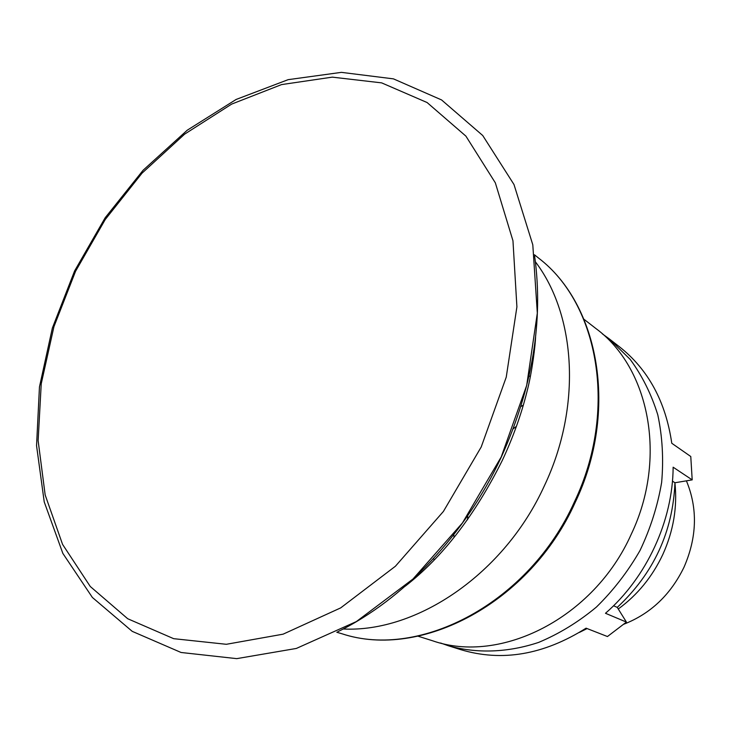 <?xml version="1.0" encoding="UTF-8"?>
<svg xmlns="http://www.w3.org/2000/svg" width="731" height="731" viewBox="0 0 731 731"><rect width="100%" height="100%" fill="white"/><g stroke="black" fill="none" stroke-linecap="round" stroke-linejoin="round"><path stroke-width="1.1" d="M530.459 376.008L528.833 376.374M618.262 608.987C637.45 594.979 652.299 576.823 662.798 554.527C673.397 531.099 677.445 507.296 674.951 483.118M523.332 405.138L520.737 406.628M440.574 643.006L448.405 645.765C476.603 653.669 507.753 652.71 538.674 642.394C559.078 633.859 578.312 622.099 596.359 607.105C613.346 590.474 627.892 571.605 640.009 550.516C650.444 528.55 657.653 505.843 661.646 482.405C663.693 459.031 662.405 436.526 657.799 414.897C651.376 394.201 642.165 375.688 630.159 359.36L609.142 338.782L619.34 346.695C648.242 369.466 665.722 401.657 671.78 443.269L690.777 456.51L692.193 479.874L674.951 482.752C672.885 531.793 653.651 573.342 617.256 607.379L613.547 605.771M587.094 628.569L579.372 632.434M448.405 645.765L460.713 649.64C501.923 662.012 543.709 654.857 586.088 628.176L607.452 636.537L626.412 622.081L617.256 607.379M433.556 558.347L434.177 559.891M674.951 482.752L672.447 481.135M692.193 479.874L673.132 467.2C672.876 520.728 646.643 577.563 605.478 613.282L626.412 622.081M609.142 338.782L602.417 333.921M416.314 575.891L416.834 576.476M534.215 352.305L533.429 352.214M534.69 347.993L534.087 347.865M454.052 537.44L453.796 534.462M516.442 426.328L513.052 428.914M467.548 519.714L467.739 515.446M623.991 624.155C650.654 613.674 670.674 594.659 684.052 567.11C697.045 537.166 697.831 508.41 686.409 480.843M418.059 636.198L432.551 640.767C500.479 664.589 593.919 618.106 631.237 534.288C667.577 458.255 649.329 367.812 596.003 328.603L583.996 319.292M535.412 261.826C576.11 315.28 581.849 406.875 544.412 485.713C504.564 573.533 417.154 632.726 343.15 628.998M337.813 631.721C403.549 599.475 465.391 534.553 501.311 457.049C532.515 387.942 543.617 320.9 534.608 255.914M481.226 446.961L443.397 511.462L395.398 566.251L340.692 607.89L283.098 634.17L226.336 644.294L173.667 638.675L127.697 618.728L90.278 586.5L62.574 544.403L45.167 494.96L38.131 440.647L41.228 383.821L53.939 326.666L75.576 271.247L105.273 219.474L142.015 173.183L184.614 134.157L231.681 104.085L281.554 84.595L332.294 77.139L381.655 82.877L427.096 102.532L465.903 136.13L495.344 182.841L512.961 240.755L516.908 306.865L506.245 377.15L481.226 446.961M342.035 633.786C419.996 659.737 529.29 602.691 574.392 501.941C618.106 410.63 598.744 303.904 538.701 258.189C599.411 304.535 618.755 411.443 575.196 502.425C530.286 602.792 420.983 659.919 342.035 633.786L336.781 632.242M534.443 254.754L538.701 258.189M535.576 337.219C535.412 343.826 532.433 370.937 526.941 391.77C521.313 414.395 513.116 437.257 502.334 460.356C474.894 515.291 442.52 557.232 405.212 586.198M74.617 270.909L105.191 217.728L143.121 170.241L187.218 130.228L236.104 99.471L288.151 79.661L341.395 72.36L393.452 78.866L441.57 99.937L482.734 135.518L513.994 184.532L532.798 244.794L537.322 313.115L526.695 385.401L501.219 456.948L462.431 522.967L412.988 579.016L356.335 621.597L296.32 648.452L236.734 658.64L181.069 652.481L132.229 631.356L92.38 597.455L62.857 553.413L44.235 501.941L36.55 445.654L39.456 386.955L52.367 328.055L74.562 271.037"/></g></svg>
